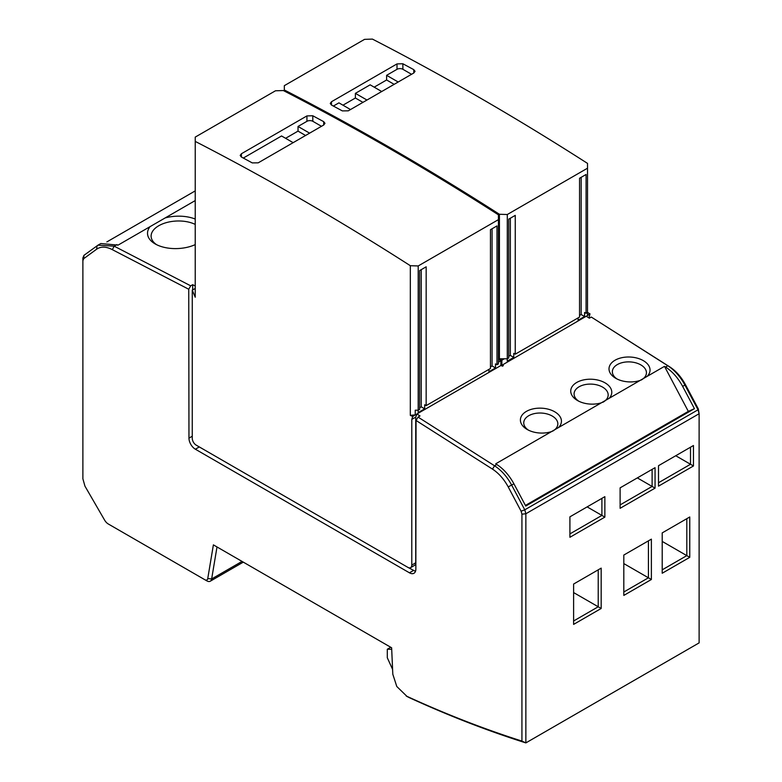 <?xml version="1.0" encoding="UTF-8"?>
<svg xmlns="http://www.w3.org/2000/svg" width="782" height="782" viewBox="0 0 782 782"><rect width="100%" height="100%" fill="white"/><g stroke="black" fill="none" stroke-linecap="round" stroke-linejoin="round"><path stroke-width="1.17" d="M587.507 312.409L589.97 313.836L587.507 315.254L587.526 168.198L507.293 214.522L507.283 358.782L508.72 357.951L508.73 219.146L515.26 215.373L515.25 354.178L513.774 353.327L513.774 357.394L507.244 361.167L507.244 358.782M588.983 317.971L589.97 313.836M587.526 168.198L587.526 163.399C515.827 117.437 444.127 76.01 372.428 39.1L364.559 39.354L284.325 85.668L284.325 89.969A2784.311 1607.528 -120 0 1 499.415 214.268L507.293 214.522M685.394 384.578L684.905 385.076A34.799 20.097 -120 0 0 667.818 365.761L591.3 317.052L589.325 318.186L586.256 316.231L501.868 365.282L501.868 360.199L499.405 358.782L499.415 214.268M589.97 314.071L586.031 316.368M581.163 177.328L581.153 314.52L584.594 316.505L584.594 312.438L586.07 313.289L587.507 312.458M584.594 316.505L578.064 320.278L578.064 317.912M499.405 358.782L504.331 358.782L501.868 360.199M588.26 317.512L588.983 317.091M394.157 84.348L386.611 79.979L386.611 75.326L397.012 69.315L397.012 63.909L402.847 63.753L413.766 69.647L415.047 71.318L413.815 72.99L348.283 110.829L342.34 110.897L331.412 104.993L330.258 103.41L331.48 101.738L331.48 105.032M397.012 63.909L331.48 101.738M586.07 313.289L586.089 174.484L579.55 178.257L579.54 317.062L515.25 354.178M284.325 91.044L284.325 89.969M502.093 364.832L503.354 365.634L502.367 366.201L501.106 365.399L416.943 413.991L420.012 415.946L418.047 417.089L494.556 465.789C501.36 470.217 507.068 476.649 511.663 485.094L524.771 509.825L698.033 409.797L699.118 413.727L699.118 642.882L525.866 742.9L521.936 741.082C483.96 729.01 445.613 714.083 406.894 696.312L396.777 686.479L392.808 674.24L391.635 647.779L213.388 544.868L207.748 578.582L211.648 578.954A6.96 4.018 60 0 1 210.28 581.202A6.96 4.018 60 0 1 206.8 580.85L204.835 579.716A4.174 2.405 -120 0 0 207.748 578.582M581.153 314.52L579.54 315.449M510.343 218.217L510.323 355.409L513.774 357.394M510.323 355.409L508.72 356.338M504.331 358.782L507.283 358.782M333.386 106.049L338.919 102.853L350.512 109.548M362.936 102.374L355.39 98.014L342.956 105.189M355.39 98.014L355.39 93.351L370.14 84.827L381.733 91.523M386.611 79.979L374.177 87.164M402.847 63.753L402.916 69.315L411.557 74.3M397.012 69.315A4.174 2.414 180 0 1 402.916 69.315M413.795 73.009L413.766 69.647M195.236 200.573L118.053 245.128L100.829 243.534L98.043 245.147L114.192 246.174L190.7 285.831L192.675 284.687L195.226 286.017M195.236 219.048A29.579 16.187 -2.5 0 0 165.207 217.914M150.017 226.682A29.579 16.187 -2.5 0 0 155.159 243.916A29.579 16.187 -2.5 0 0 156.156 244.463A29.579 16.187 -2.5 0 0 195.226 244.619M492.494 469.122L494.556 465.789L496.795 464.498L495.71 463.804L664.495 366.357L665.58 367.041C672.393 371.509 678.082 377.95 682.647 386.376L694.445 408.663L525.758 506.062L513.911 483.804L508.212 486.903C503.979 479.131 498.74 473.208 492.494 469.122L416.053 420.481L415.848 569.13A9.052 5.22 -120 0 1 413.971 573.265A9.052 5.22 -120 0 1 409.436 572.805L195.363 449.21A9.052 5.22 -120 0 1 188.961 438.125L192.264 436.229M558.475 427.558A20.537 12.444 2.6 0 0 555.445 412.231A20.537 12.444 2.6 0 0 526.423 411.381A20.537 12.444 2.6 0 0 526.403 428.995A20.537 12.444 2.6 0 0 527.205 429.484A20.537 12.444 2.6 0 0 551.515 431.586M609.129 398.321A20.537 12.444 2.6 0 0 605.776 383.297A20.537 12.444 2.6 0 0 576.754 382.447A20.537 12.444 2.6 0 0 576.745 400.061A20.537 12.444 2.6 0 0 577.546 400.55A20.537 12.444 2.6 0 0 601.329 402.818M647.095 376.396A20.537 12.444 2.6 0 0 644.045 361.079A20.537 12.444 2.6 0 0 615.023 360.238A20.537 12.444 2.6 0 0 615.004 377.843A20.537 12.444 2.6 0 0 615.805 378.332A20.537 12.444 2.6 0 0 640.087 380.443M591.3 317.052L669.685 366.836C675.922 370.903 681.161 376.816 685.403 384.578L698.287 408.869L699.118 413.727L525.866 513.754L524.771 509.825L521.095 511.174L508.212 486.903M386.611 75.326L398.194 82.012M355.39 93.351L366.973 100.037M96.597 249.233L83.713 258.656L82.882 260.689L82.882 258.001L83.967 255.333L98.043 245.137M190.7 285.831L188.736 289.242L112.315 249.644C106.069 246.447 100.829 246.31 96.606 249.233L97.095 245.753M192.685 289.917L192.675 284.687M188.736 289.242L188.961 438.125M307.297 509.287L198.931 446.718M415.486 571.349L408.116 567.497M192.274 290.161L195.226 297.219L195.226 288.45L192.274 290.161L192.264 438.311A5.572 3.216 -120 0 0 196.194 445.134L407.842 567.351A5.572 3.216 -120 0 0 410.628 567.624L414.568 565.357A5.572 3.216 -120 0 0 415.721 562.805L415.731 417.119L416.943 413.991M500.881 365.526L500.881 360.766L498.417 359.349M498.437 219.634L498.437 214.835C426.737 168.873 355.038 127.446 283.338 90.536L275.469 90.79L195.236 137.104L195.236 141.405A2784.311 1607.528 -120 0 1 410.325 265.704L418.204 265.958L498.437 219.634L498.417 363.894L496.981 364.725L495.505 363.874L495.505 367.941L488.975 371.714L488.975 369.348M195.226 224.414A26.099 14.281 -2.5 0 0 166.664 222.538A26.099 14.281 -2.5 0 0 151.121 236.418A26.099 14.281 -2.5 0 0 156.615 244.688M664.495 366.357L688.326 411.381L694.445 408.663M418.038 417.08L416.073 420.491M496.795 464.498C503.53 468.858 509.238 475.3 513.911 483.804M688.326 411.381L525.416 505.426M552.493 431.234A17.057 10.332 2.6 0 0 557.83 424.157A17.057 10.332 2.6 0 0 552.854 416.415A17.057 10.332 2.6 0 0 534.497 413.58A17.057 10.332 2.6 0 0 523.754 422.603A17.057 10.332 2.6 0 0 528.397 430.12M602.805 402.319A17.057 10.332 2.6 0 0 608.171 395.223A17.057 10.332 2.6 0 0 603.196 387.481A17.057 10.332 2.6 0 0 584.838 384.656A17.057 10.332 2.6 0 0 574.096 393.669A17.057 10.332 2.6 0 0 578.739 401.186M641.093 380.091A17.057 10.332 2.6 0 0 646.431 373.004A17.057 10.332 2.6 0 0 641.455 365.272A17.057 10.332 2.6 0 0 623.098 362.437A17.057 10.332 2.6 0 0 612.365 371.45A17.057 10.332 2.6 0 0 616.998 378.967M106.87 241.912L195.236 190.896M521.095 511.174L521.926 514.175L521.926 741.092M82.882 260.689L82.882 478.799L84.935 486.121L104.71 520.294A7.497 4.33 -120 0 0 108.346 524.018L204.835 579.716M421.254 269.653L421.244 406.845L424.685 408.83L424.685 404.763L426.161 405.614L490.451 368.498L490.461 229.693L497 225.92L496.981 364.725M424.685 408.83L418.155 412.603L418.155 410.208L419.631 409.387L419.641 270.582L426.17 266.809L426.161 405.614M416.718 414.098L414.587 415.32L415.242 414.88L415.242 410.208L418.194 410.208L418.204 265.958M498.417 362.183L500.881 360.766M415.242 414.88L410.315 415.379L412.73 416.523L411.791 419.387L411.782 565.083L415.721 562.805M415.731 417.119L411.791 419.387M412.73 416.523L414.587 415.32M410.628 567.624A5.572 3.216 -120 0 0 411.782 565.083M305.586 135.482L298.03 131.122L298.03 126.459L306.935 121.318L306.935 115.912L312.771 115.756L323.689 121.65L324.97 123.321L323.748 124.993L258.216 162.832L252.263 162.9L241.345 156.996L240.191 155.413L241.413 153.741L241.413 157.035M306.935 115.912L241.413 153.741M682.647 386.376L684.905 385.076L698.033 409.797L698.287 408.869M83.967 255.333L83.713 258.656M409.084 697.544L406.865 696.342L409.084 697.544C448.399 715.598 487.323 730.711 525.866 742.9L525.866 513.754L521.926 514.175M407.559 696.762L406.19 695.97M217.005 546.96L211.648 578.954L242.039 561.408M492.073 228.764L492.064 365.947L495.505 367.941M492.064 365.947L490.451 366.885M421.244 406.845L419.631 407.774M410.315 415.379L410.325 265.704M195.226 297.219L195.236 141.405M323.719 125.012L323.689 121.65M293.142 142.666L281.559 135.97L243.31 158.052M298.03 131.122L285.596 138.306M312.771 115.756L312.849 121.318L321.48 126.303M306.935 121.318A4.174 2.414 180 0 1 312.849 121.318M689.763 557.331L689.763 516.98L662.207 532.894L662.207 573.245L689.763 557.331L686.811 555.631L686.811 518.681L689.763 516.98M601.172 568.133L573.607 584.046L573.607 624.398L601.172 608.484L601.172 568.133L598.22 569.834L598.22 606.773L601.172 608.484M569.912 537.293L604.857 517.117L604.857 496.658L569.912 516.834L569.912 537.293M620.116 487.851L620.116 508.31L655.062 488.134L655.062 467.675L620.116 487.851M658.512 486.15L693.458 465.974L693.458 445.505L658.512 465.691L658.512 486.15M623.811 595.415L651.377 579.501L651.377 539.15L623.811 555.054L623.811 595.415M298.03 126.459L309.623 133.155M662.207 569.834L686.811 555.631L662.207 541.418M573.607 620.986L598.22 606.773L573.607 592.57M604.857 517.117L601.905 515.416L601.905 498.369L604.857 496.658M569.912 533.891L601.905 515.416L587.145 506.892M655.062 467.675L652.11 469.376L652.11 486.433L655.062 488.134M620.116 504.898L652.11 486.433L637.35 477.91M693.458 465.974L690.506 464.264L690.506 447.216L693.458 445.505M658.512 482.738L690.506 464.264L675.736 455.74M651.377 579.501L648.425 577.79L648.425 540.851L651.377 539.15M623.811 592.003L648.425 577.79L623.811 563.587M392.593 669.382L387.305 657.779L387.305 649.246L391.704 649.304M387.305 649.246L390.746 647.271M116.968 244.571L114.192 246.174L112.315 249.644M665.58 367.041L667.818 365.761L669.685 366.836M199.302 446.942L195.363 449.21M409.436 572.805L413.375 570.537M243.29 562.141L210.28 581.202"/></g></svg>

